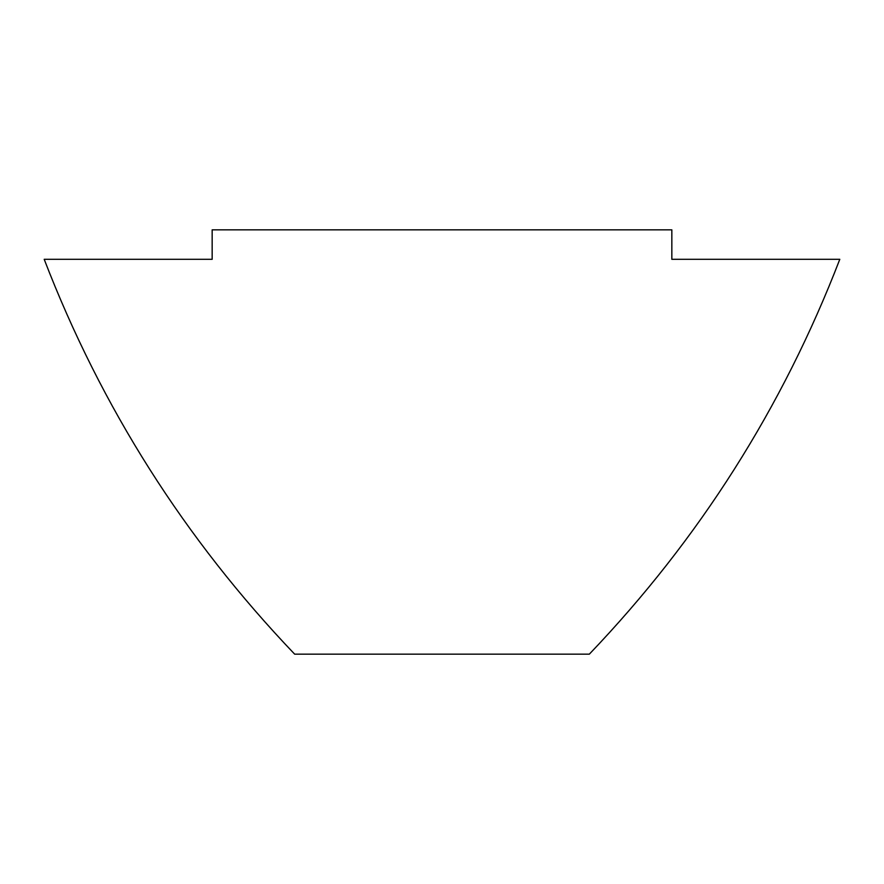 <?xml version="1.0" encoding="UTF-8"?>
<svg xmlns="http://www.w3.org/2000/svg" width="884" height="884" viewBox="0 0 884 884"><rect width="100%" height="100%" fill="white"/><g stroke="black" fill="none" stroke-linecap="round" stroke-linejoin="round"><path stroke-width="1.33" d="M589.33 654.16L294.67 654.16C184.867 539.24 101.373 407.612 44.2 259.31L212.16 259.31L212.16 229.84L671.84 229.84L671.84 259.31L839.8 259.31C782.627 407.612 699.134 539.24 589.33 654.16"/></g></svg>
